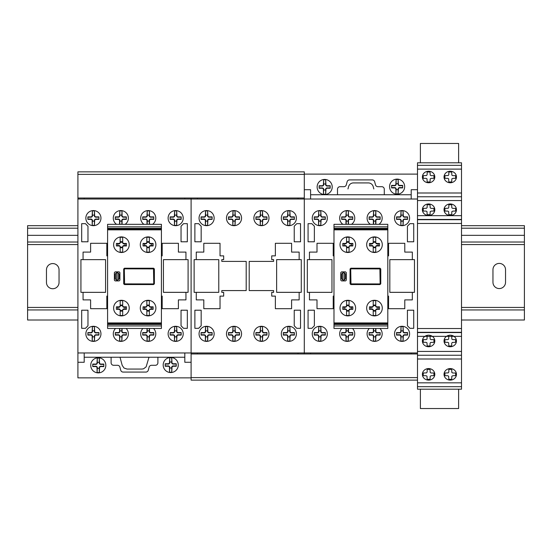 <?xml version="1.0" encoding="UTF-8"?>
<svg xmlns="http://www.w3.org/2000/svg" width="552" height="552" viewBox="0 0 552 552"><rect width="100%" height="100%" fill="white"/><g stroke="black" fill="none" stroke-linecap="round" stroke-linejoin="round"><path stroke-width="0.83" d="M505.535 269.7L505.535 282.279A6.286 6.286 0 0 1 499.249 288.565A6.286 6.286 0 0 1 492.957 282.279L492.957 269.7A6.286 6.286 0 0 1 499.243 263.414A6.286 6.286 0 0 1 505.535 269.7M59.043 269.859L59.043 282.445A6.286 6.286 0 0 1 52.757 288.73A6.286 6.286 0 0 1 46.465 282.445L46.465 269.866A6.286 6.286 0 0 1 52.75 263.573A6.286 6.286 0 0 1 59.043 269.859M461.513 320.008L524.4 320.008L524.4 225.685L461.513 225.685M77.908 225.685L27.6 225.685L27.6 320.008L77.908 320.008M524.4 228.197L461.513 228.197M77.908 228.197L27.6 228.197M524.4 235.331L461.513 235.331M77.908 235.331L27.6 235.331M524.4 242.031L461.513 242.031M77.908 242.031L27.6 242.031M524.4 244.55L461.513 244.55M77.908 244.55L27.6 244.55M524.4 307.436L461.513 307.436M77.908 307.436L27.6 307.436M524.4 309.948L461.513 309.948M77.908 309.948L27.6 309.948M304.297 171.851L77.908 171.851L304.297 171.851L304.297 198.016L77.908 198.016L77.908 171.851M417.491 380.128L191.102 380.128L417.491 380.128L417.491 353.97L191.102 353.97L191.102 380.128L417.491 380.128L417.491 389.194L461.513 389.194L461.513 386.683L417.491 386.683L461.513 386.683L461.513 165.331L417.491 165.331L417.491 189.715L411.205 189.715L411.205 199.017L310.59 199.017L310.59 189.715L304.297 189.715M420.389 389.194L420.389 408.542L458.622 408.542L458.622 389.194M461.513 162.799L417.491 162.799L417.491 165.331L461.513 165.331L461.513 162.799M461.513 196.774L417.491 196.774L461.513 196.774M461.513 355.24L417.491 355.24L461.513 355.24M458.622 162.799L458.622 143.458L420.389 143.458L420.389 162.799M387.808 325.949L387.808 229.853L333.981 229.853L333.981 328.461L387.808 328.461L387.808 325.949L333.981 325.949M387.808 322.927L333.981 322.927M387.808 323.686L333.981 323.686M387.808 324.438L333.981 324.438M387.808 229.853L387.808 224.319L333.981 224.319L333.981 229.853M387.808 226.837L333.981 226.837M387.808 228.349L333.981 228.349M387.808 229.101L333.981 229.101M387.808 296.113L388.567 296.113L388.567 308.692L404.788 308.692L404.788 299.888L412.337 299.888L412.337 292.346L389.822 292.346L389.822 259.64L412.337 259.64L412.337 252.098L404.788 252.098L404.788 243.294L388.567 243.294L388.567 255.866L387.808 255.866M333.981 296.113L333.229 296.113L333.229 308.692L317 308.692L317 299.888L309.458 299.888L309.458 292.346L331.966 292.346L331.966 259.64L309.458 259.64L309.458 252.098L317 252.098L317 243.294L333.229 243.294L333.229 255.866L333.981 255.866M414.476 259.633L414.476 292.332L389.822 292.332L389.822 259.633L414.476 259.633M331.966 259.64L331.966 292.346L307.319 292.346L307.319 259.64L331.966 259.64M310.59 353.97L310.59 352.963L411.205 352.963L411.205 353.97M77.908 198.016L77.908 199.017L191.102 199.017L191.102 352.963L191.102 198.016L191.102 199.017L304.297 199.017L304.297 352.963L304.297 198.016L304.297 199.017L417.491 199.017L417.491 189.715M417.491 353.97L417.491 199.017M77.908 199.017L77.908 352.963L191.102 352.963L191.102 353.97L191.102 352.963L304.297 352.963L304.297 353.97L304.297 352.963L417.491 352.963M304.297 174.115L417.491 174.115M299.143 259.64L299.143 252.098L291.594 252.098L291.594 243.294L275.372 243.294L275.372 255.866L271.722 255.866L271.722 259.64L273.613 259.64L273.613 261.4L249.207 261.4L249.207 290.58L273.613 290.58L273.613 292.346L271.722 292.346L271.722 296.113L275.372 296.113L275.372 308.692L291.594 308.692L291.594 299.888L299.143 299.888L299.143 292.346L276.628 292.346L276.628 259.64L299.143 259.64M196.264 259.64L196.264 252.098L203.805 252.098L203.805 243.294L220.027 243.294L220.034 255.866L223.677 255.866L223.677 259.64L221.794 259.64L221.794 261.4L246.192 261.4L246.192 290.58L221.794 290.58L221.794 292.346L223.677 292.346L223.677 296.113L220.034 296.113L220.034 308.692L203.805 308.692L203.805 299.888L196.264 299.888L196.264 292.346L218.771 292.346L218.771 259.64L196.264 259.64M301.282 259.633L301.282 292.332L276.628 292.332L276.628 259.633L301.282 259.633M218.771 259.64L218.771 292.346L194.125 292.346L194.125 259.64L218.771 259.64M197.395 353.97L197.395 352.963L298.011 352.963L298.011 353.97M298.011 198.016L298.011 199.017L197.395 199.017L197.395 198.016M161.419 296.113L162.178 296.113L162.178 308.692L178.399 308.692L178.399 299.888L185.948 299.888L185.948 292.346L163.433 292.346L163.433 259.64L185.948 259.64L185.948 252.098L178.399 252.098L178.399 243.294L162.178 243.294L162.178 255.866L161.419 255.866M107.592 296.113L106.84 296.113L106.84 308.692L90.611 308.692L90.611 299.888L83.069 299.888L83.069 292.346L105.577 292.346L105.577 259.64L83.069 259.64L83.069 252.098L90.611 252.098L90.611 243.294L106.833 243.294L106.84 255.866L107.592 255.866M188.087 259.633L188.087 292.332L163.433 292.332L163.433 259.633L188.087 259.633M105.577 259.64L105.577 292.346L80.93 292.346L80.93 259.64L105.577 259.64M191.102 377.865L77.908 377.865L77.908 362.271L84.201 362.271L84.201 352.963L184.816 352.963L184.816 362.271L191.102 362.271M184.816 198.016L184.816 199.017L84.201 199.017L84.201 198.016M77.908 352.963L77.908 362.271M161.419 325.949L161.419 229.853L107.592 229.853L107.592 328.461L161.419 328.461L161.419 325.949L107.592 325.949M161.419 322.927L107.592 322.927M161.419 323.686L107.592 323.686M161.419 324.438L107.592 324.438M161.419 229.853L161.419 224.319L107.592 224.319L107.592 229.853M161.419 226.837L107.592 226.837M161.419 228.349L107.592 228.349M161.419 229.101L107.592 229.101M448.81 336.002L448.652 339.135L447.727 339.625L444.905 339.632L444.905 342.316L447.727 342.323L448.652 342.813L448.81 345.945L451.695 345.945L451.695 343.337L452.26 342.447L455.6 342.316L455.6 339.632L452.778 339.625L451.853 339.135L451.695 336.002M427.158 336.002L427 339.135L426.075 339.625L423.246 339.632L423.246 342.316L426.075 342.323L427 342.813L427.158 345.945L430.036 345.945L430.036 343.337L430.601 342.447L433.948 342.316L433.948 339.632L431.119 339.625L430.194 339.135L430.036 336.002M453.088 211.071L455.6 211.071L455.6 208.394L452.778 208.38L451.853 207.897L451.695 204.764L448.81 204.764L448.81 207.366L448.252 208.263L444.905 208.394L444.905 211.071L447.727 211.085L448.652 211.568L448.81 214.707L451.695 214.707L451.853 211.568L453.088 211.071M431.436 211.071L433.948 211.071L433.948 208.394L431.119 208.38L430.194 207.897L430.036 204.764L427.158 204.764L427.158 207.366L426.592 208.263L423.246 208.394L423.246 211.071L426.075 211.085L427 211.568L427.158 214.707L430.036 214.707L430.194 211.568L431.436 211.071M434.81 209.732A6.21 5.768 0 0 0 425.495 204.737A6.21 5.768 0 0 0 425.495 214.735A6.21 5.768 0 0 0 434.81 209.732M456.463 209.732A6.21 5.768 0 0 0 447.148 204.737A6.21 5.768 0 0 0 447.148 214.735A6.21 5.768 0 0 0 456.463 209.732M434.81 340.977A6.21 5.768 0 0 0 425.495 335.975A6.21 5.768 0 0 0 425.495 345.973A6.21 5.768 0 0 0 434.81 340.977M456.463 340.977A6.21 5.768 0 0 0 447.148 335.975A6.21 5.768 0 0 0 447.148 345.973A6.21 5.768 0 0 0 456.463 340.977M453.088 375.684L455.6 375.684L455.6 373.007L452.778 373L451.853 372.51L451.695 369.378L448.81 369.378L448.81 371.986L448.252 372.876L444.905 373.007L444.905 375.684L447.727 375.698L448.652 376.188L448.81 379.321L451.695 379.321L451.853 376.188L453.088 375.684M431.436 375.684L433.948 375.684L433.948 373.007L431.119 373L430.194 372.51L430.036 369.378L427.158 369.378L427.158 371.986L426.592 372.876L423.246 373.007L423.246 375.684L426.075 375.698L427 376.188L427.158 379.321L430.036 379.321L430.194 376.188L431.436 375.684M453.088 178.324L455.6 178.324L455.6 175.646L452.778 175.639L451.853 175.15L451.695 172.017L448.81 172.017L448.81 174.625L448.252 175.515L444.905 175.646L444.905 178.324L447.727 178.337L448.652 178.827L448.81 181.96L451.695 181.96L451.853 178.827L453.088 178.324M431.436 178.324L433.948 178.324L433.948 175.646L431.119 175.639L430.194 175.15L430.036 172.017L427.158 172.017L427.158 174.625L426.592 175.515L423.246 175.646L423.246 178.324L426.075 178.337L427 178.827L427.158 181.96L430.036 181.96L430.194 178.827L431.436 178.324M434.81 176.992A6.21 5.768 0 0 0 425.495 171.989A6.21 5.768 0 0 0 425.495 181.987A6.21 5.768 0 0 0 434.81 176.992M456.463 176.992A6.21 5.768 0 0 0 447.148 171.989A6.21 5.768 0 0 0 447.148 181.987A6.21 5.768 0 0 0 456.463 176.992M434.81 374.353A6.21 5.768 0 0 0 425.495 369.35A6.21 5.768 0 0 0 425.495 379.348A6.21 5.768 0 0 0 434.81 374.353M456.463 374.353A6.21 5.768 0 0 0 447.148 369.35A6.21 5.768 0 0 0 447.148 379.348A6.21 5.768 0 0 0 456.463 374.353M342.785 309.341L342.785 306.829L345.366 306.829A1.276 1.276 0 0 0 346.559 305.67L349.071 305.67A1.276 1.276 0 0 0 350.272 306.829L352.845 306.829L352.845 309.341L350.272 309.341A1.276 1.276 0 0 0 349.071 310.5L346.559 310.5A1.276 1.276 0 0 0 345.366 309.341L342.785 309.341L345.366 308.906A1.263 1.263 0 0 1 346.559 310.12L346.559 315.502L349.071 315.502L349.071 310.12A1.263 1.263 0 0 1 350.272 308.906L351.5 308.906L351.5 307.271L350.272 307.271A1.263 1.263 0 0 1 349.071 306.049L349.071 300.667L346.559 300.667L346.559 306.049A1.263 1.263 0 0 1 345.366 307.271L344.131 307.271L344.131 308.906M342.785 306.829L344.131 307.271M352.845 309.341L351.5 308.906M349.071 311.107L346.559 311.107M346.559 305.07L349.071 305.07M352.845 306.829L351.5 307.271M369.447 309.341L369.447 306.829L372.027 306.829A1.276 1.276 0 0 0 373.221 305.67L375.739 305.67A1.276 1.276 0 0 0 376.933 306.829L379.514 306.829L379.514 309.341L376.933 309.341A1.276 1.276 0 0 0 375.739 310.5L373.221 310.5A1.276 1.276 0 0 0 372.027 309.341L369.447 309.341L372.027 308.906A1.263 1.263 0 0 1 373.221 310.12L373.221 315.502L375.739 315.502L375.739 310.12A1.263 1.263 0 0 1 376.933 308.906L378.161 308.906L378.161 307.271L376.933 307.271A1.263 1.263 0 0 1 375.739 306.049L375.739 300.667L373.221 300.667L373.221 306.049A1.263 1.263 0 0 1 372.027 307.271L370.799 307.271L370.799 308.906M369.447 306.829L370.799 307.271M379.514 309.341L378.161 308.906M375.739 311.107L373.221 311.107M373.221 305.07L375.739 305.07M379.514 306.829L378.161 307.271M369.447 245.957L369.447 243.439L372.027 243.439A1.276 1.276 0 0 0 373.221 242.287L375.739 242.287A1.276 1.276 0 0 0 376.933 243.439L379.514 243.439L379.514 245.957L376.933 245.957A1.276 1.276 0 0 0 375.739 247.11L373.221 247.11A1.276 1.276 0 0 0 372.027 245.957L369.447 245.957L372.027 245.516A1.263 1.263 0 0 1 373.221 246.73L373.221 252.112L375.739 252.112L375.739 246.73A1.263 1.263 0 0 1 376.933 245.516L378.161 245.516L378.161 243.88L376.933 243.88A1.263 1.263 0 0 1 375.739 242.659L375.739 237.277L373.221 237.277L373.221 242.659A1.263 1.263 0 0 1 372.027 243.88L370.799 243.88L370.799 245.516M369.447 243.439L370.799 243.88M379.514 245.957L378.161 245.516M375.739 247.717L373.221 247.717M373.221 241.679L375.739 241.679M379.514 243.439L378.161 243.88M342.785 245.957L342.785 243.439L345.366 243.439A1.276 1.276 0 0 0 346.559 242.287L349.071 242.287A1.276 1.276 0 0 0 350.272 243.439L352.845 243.439L352.845 245.957L350.272 245.957A1.276 1.276 0 0 0 349.071 247.11L346.559 247.11A1.276 1.276 0 0 0 345.366 245.957L342.785 245.957L345.366 245.516A1.263 1.263 0 0 1 346.559 246.73L346.559 252.112L349.071 252.112L349.071 246.73A1.263 1.263 0 0 1 350.272 245.516L351.5 245.516L351.5 243.88L350.272 243.88A1.263 1.263 0 0 1 349.071 242.659L349.071 237.277L346.559 237.277L346.559 242.659A1.263 1.263 0 0 1 345.366 243.88L344.131 243.88L344.131 245.516M350.713 269.314L350.982 283.887L379.693 283.935L380.142 283.48L379.886 268.907L351.148 268.845L350.713 269.3M380.77 268.969L380.77 283.811L380.011 284.563L350.837 284.563L350.078 283.811L350.078 268.969L350.837 268.217L380.011 268.217L380.77 268.969M342.785 280.03L342.785 272.75L341.653 273.999L341.653 278.781L342.785 280.03M344.296 280.03L344.296 272.75L345.428 273.999L345.428 278.781L344.296 280.03M344.165 280.036L342.909 280.036M340.77 280.161L340.77 272.619L341.529 271.86L345.552 271.86L346.304 272.619L346.304 280.161L345.552 280.92L341.529 280.92L340.77 280.161M342.909 272.743L344.165 272.743M342.785 243.439L344.131 243.88M352.845 245.957L351.5 245.516M349.071 247.717L346.559 247.717M346.559 241.679L349.071 241.679M352.845 243.439L351.5 243.88M355.612 244.695A7.797 7.797 0 0 0 343.917 237.94A7.797 7.797 0 0 0 343.917 251.45A7.797 7.797 0 0 0 355.612 244.695M382.281 244.695A7.797 7.797 0 0 0 370.578 237.94A7.797 7.797 0 0 0 370.578 251.45A7.797 7.797 0 0 0 382.281 244.695M355.612 308.085A7.797 7.797 0 0 0 343.917 301.33A7.797 7.797 0 0 0 343.917 314.84A7.797 7.797 0 0 0 355.612 308.085M382.281 308.085A7.797 7.797 0 0 0 370.578 301.33A7.797 7.797 0 0 0 370.578 314.84A7.797 7.797 0 0 0 382.281 308.085M310.59 194.746L411.205 194.746M373.835 188.957L373.214 186.652A5.03 5.03 0 0 0 368.356 182.919L353.439 182.919A5.03 5.03 0 0 0 348.574 186.652L347.96 188.957M325.687 179.752L325.928 184.471A1.256 1.256 0 0 0 327.191 185.727L330.206 185.727L330.206 188.246L327.191 188.246A1.256 1.256 0 0 0 325.928 189.502L325.687 194.214L325.687 190.005L323.658 190.005L323.479 194.042L323.417 189.502A1.256 1.256 0 0 0 322.154 188.246L319.139 188.246L319.139 185.727L322.154 185.727A1.256 1.256 0 0 0 323.417 184.471L323.658 179.752L323.658 183.968L325.687 183.968L325.687 179.752L323.658 179.752M325.604 183.968L325.604 184.471A1.594 1.594 0 0 0 327.191 186.058L330.206 186.058M319.139 186.058L322.154 186.058A1.594 1.594 0 0 0 323.748 184.471L323.748 183.968M330.206 187.915L327.191 187.915A1.594 1.594 0 0 0 325.604 189.502L325.604 190.005M323.748 190.005L323.748 189.502A1.594 1.594 0 0 0 322.154 187.915L319.139 187.915M332.221 186.983A7.549 7.549 0 0 0 320.898 180.449A7.549 7.549 0 0 0 320.898 193.517A7.549 7.549 0 0 0 332.221 186.983M323.658 194.214L325.687 194.214M398.137 179.428L398.378 184.14A1.256 1.256 0 0 0 399.634 185.396L402.656 185.396L402.656 187.915L399.634 187.915A1.256 1.256 0 0 0 398.378 189.17L398.137 193.883L398.137 189.674L396.101 189.674L395.922 193.711L395.86 189.17A1.256 1.256 0 0 0 394.604 187.915L391.582 187.915L391.582 185.396L394.604 185.396A1.256 1.256 0 0 0 395.86 184.14L396.101 179.428L396.101 183.637L398.137 183.637L398.137 179.428L396.101 179.428M398.047 183.637L398.047 184.14A1.594 1.594 0 0 0 399.634 185.727L402.656 185.727M391.582 185.727L394.604 185.727A1.594 1.594 0 0 0 396.191 184.14L396.191 183.637M402.656 187.583L399.634 187.583A1.594 1.594 0 0 0 398.047 189.17L398.047 189.674M396.191 189.674L396.191 189.17A1.594 1.594 0 0 0 394.604 187.583L391.582 187.583M404.664 186.652A7.549 7.549 0 0 0 393.348 180.118A7.549 7.549 0 0 0 393.348 193.193A7.549 7.549 0 0 0 404.664 186.652M396.101 193.883L398.137 193.883M384.289 194.746L384.289 189.212A2.518 2.518 0 0 0 381.777 186.693L377.92 186.693A2.518 2.518 0 0 1 375.491 184.83L374.67 181.767A2.505 2.505 0 0 0 372.241 179.904L349.554 179.904A2.505 2.505 0 0 0 347.125 181.767L346.304 184.83A2.518 2.518 0 0 1 343.875 186.693L340.018 186.693A2.518 2.518 0 0 0 337.5 189.212L337.5 194.746M409.95 223.67L413.724 223.67L413.724 241.783L407.431 241.783L407.431 226.189L409.95 223.67M407.431 325.797L407.431 310.203L413.724 310.203L413.724 328.316L409.95 328.316L407.431 325.797M308.071 223.67L311.845 223.67L314.364 226.189L314.364 241.783L308.071 241.783L308.071 223.67M314.364 310.203L314.364 325.797L311.845 328.316L308.071 328.316L308.071 310.203L314.364 310.203M320.809 326.605L321.05 331.324A1.256 1.256 180 0 0 322.313 332.58L325.328 332.58L325.328 335.098L322.313 335.098A1.256 1.256 180 0 0 321.057 336.354L320.809 341.067L320.809 336.858L318.78 336.858L318.601 340.894L318.538 336.354A1.256 1.256 180 0 0 317.283 335.098L314.26 335.098L314.26 332.58L317.283 332.58A1.256 1.256 180 0 0 318.538 331.324L318.78 326.605L318.78 330.82L320.809 330.82L320.809 326.605L318.78 326.605M320.726 330.82L320.726 331.324A1.594 1.594 180 0 0 322.313 332.911L325.328 332.911M314.26 332.911L317.283 332.911A1.594 1.594 180 0 0 318.87 331.324L318.87 330.82M325.328 334.767L322.313 334.767A1.594 1.594 180 0 0 320.726 336.354L320.726 336.858M318.87 336.858L318.87 336.354A1.594 1.594 180 0 0 317.283 334.767L314.26 334.767M327.343 333.836A7.549 7.549 180 0 0 316.02 327.301A7.549 7.549 180 0 0 316.02 340.37A7.549 7.549 180 0 0 327.343 333.836M318.78 341.067L320.809 341.067M348.139 330.82L348.139 331.324A1.594 1.594 180 0 0 349.733 332.911L352.749 332.911M341.681 332.911L344.696 332.911A1.594 1.594 180 0 0 346.29 331.324L346.29 330.82M348.471 328.461L348.471 331.324A1.256 1.256 180 0 0 349.733 332.58L352.749 332.58L352.749 335.098L349.733 335.098A1.256 1.256 180 0 0 348.471 336.354L348.229 341.067L348.229 336.858L346.201 336.858L346.021 340.894L345.959 336.354A1.256 1.256 180 0 0 344.696 335.098L341.681 335.098L341.681 332.58L344.696 332.58A1.256 1.256 180 0 0 345.959 331.324L345.959 328.461M352.749 334.767L349.733 334.767A1.594 1.594 180 0 0 348.139 336.354L348.139 336.858M346.29 336.858L346.29 336.354A1.594 1.594 180 0 0 344.696 334.767L341.681 334.767M341.923 328.461A7.549 7.549 180 0 0 344.303 340.798A7.549 7.549 180 0 0 352.507 328.461M346.201 328.461L346.201 330.82L348.229 330.82L348.229 328.461M346.201 341.067L348.229 341.067M375.56 330.82L375.56 331.324A1.594 1.594 180 0 0 377.147 332.911L380.169 332.911M369.102 332.911L372.117 332.911A1.594 1.594 180 0 0 373.704 331.324L373.704 330.82M375.891 328.461L375.891 331.324A1.256 1.256 180 0 0 377.147 332.58L380.169 332.58L380.169 335.098L377.147 335.098A1.256 1.256 180 0 0 375.891 336.354L375.65 341.067L375.65 336.858L373.614 336.858L373.435 340.894L373.373 336.354A1.256 1.256 180 0 0 372.117 335.098L369.102 335.098L369.102 332.58L372.117 332.58A1.256 1.256 180 0 0 373.373 331.324L373.373 328.461M380.169 334.767L377.147 334.767A1.594 1.594 180 0 0 375.56 336.354L375.56 336.858M373.704 336.858L373.704 336.354A1.594 1.594 180 0 0 372.117 334.767L369.102 334.767M369.336 328.461A7.549 7.549 180 0 0 371.717 340.798A7.549 7.549 180 0 0 379.928 328.461M373.614 328.461L373.614 330.82L375.65 330.82L375.65 328.461M373.614 341.067L375.65 341.067M403.07 326.605L403.305 331.324A1.256 1.256 180 0 0 404.568 332.58L407.583 332.58L407.583 335.098L404.568 335.098A1.256 1.256 180 0 0 403.312 336.354L403.07 341.067L403.07 336.858L401.035 336.858L400.856 340.894L400.793 336.354A1.256 1.256 180 0 0 399.538 335.098L396.515 335.098L396.515 332.58L399.538 332.58A1.256 1.256 180 0 0 400.793 331.324L401.035 326.605L401.035 330.82L403.07 330.82L403.07 326.605L401.035 326.605M402.981 330.82L402.981 331.324A1.594 1.594 180 0 0 404.568 332.911L407.583 332.911M396.515 332.911L399.538 332.911A1.594 1.594 180 0 0 401.125 331.324L401.125 330.82M407.583 334.767L404.568 334.767A1.594 1.594 180 0 0 402.981 336.354L402.981 336.858M401.125 336.858L401.125 336.354A1.594 1.594 180 0 0 399.538 334.767L396.515 334.767M409.598 333.836A7.549 7.549 180 0 0 398.282 327.301A7.549 7.549 180 0 0 398.282 340.37A7.549 7.549 180 0 0 409.598 333.836M401.035 341.067L403.07 341.067M403.07 210.898L403.305 215.611A1.256 1.256 180 0 0 404.568 216.867L407.583 216.867L407.583 219.385L404.568 219.385A1.256 1.256 180 0 0 403.312 220.641L403.07 225.354L403.07 221.145L401.035 221.145L400.856 225.181L400.793 220.641A1.256 1.256 180 0 0 399.538 219.385L396.515 219.385L396.515 216.867L399.538 216.867A1.256 1.256 180 0 0 400.793 215.611L401.035 210.898L401.035 215.107L403.07 215.107L403.07 210.898L401.035 210.898M402.981 215.107L402.981 215.611A1.594 1.594 180 0 0 404.568 217.198L407.583 217.198M396.515 217.198L399.538 217.198A1.594 1.594 180 0 0 401.125 215.611L401.125 215.107M407.583 219.054L404.568 219.054A1.594 1.594 180 0 0 402.981 220.641L402.981 221.145M401.125 221.145L401.125 220.641A1.594 1.594 180 0 0 399.538 219.054L396.515 219.054M409.598 218.123A7.549 7.549 180 0 0 398.282 211.588A7.549 7.549 180 0 0 398.282 224.664A7.549 7.549 180 0 0 409.598 218.123M401.035 225.354L403.07 225.354M373.373 224.319L373.373 220.641A1.256 1.256 180 0 0 372.117 219.385L369.102 219.385L369.102 216.867L372.117 216.867A1.256 1.256 180 0 0 373.373 215.611L373.614 210.898L373.614 215.107L375.65 215.107L375.829 211.071L375.891 215.611A1.256 1.256 180 0 0 377.147 216.867L380.169 216.867L380.169 219.385L377.147 219.385A1.256 1.256 180 0 0 375.891 220.641L375.891 224.319M375.56 215.107L375.56 215.611A1.594 1.594 180 0 0 377.147 217.198L380.169 217.198M369.102 217.198L372.117 217.198A1.594 1.594 180 0 0 373.704 215.611L373.704 215.107M380.169 219.054L377.147 219.054A1.594 1.594 180 0 0 375.56 220.641L375.56 221.145M373.704 221.145L373.704 220.641A1.594 1.594 180 0 0 372.117 219.054L369.102 219.054M378.941 224.319A7.549 7.549 180 0 0 382.177 218.123A7.549 7.549 180 0 0 371.137 211.437A7.549 7.549 180 0 0 370.323 224.319M375.65 224.319L375.65 221.145L373.614 221.145L373.614 224.319M375.65 210.898L373.614 210.898M320.809 210.898L321.05 215.611A1.256 1.256 180 0 0 322.313 216.867L325.328 216.867L325.328 219.385L322.313 219.385A1.256 1.256 180 0 0 321.057 220.641L320.809 225.354L320.809 221.145L318.78 221.145L318.601 225.181L318.538 220.641A1.256 1.256 180 0 0 317.283 219.385L314.26 219.385L314.26 216.867L317.283 216.867A1.256 1.256 180 0 0 318.538 215.611L318.78 210.898L318.78 215.107L320.809 215.107L320.809 210.898L318.78 210.898M320.726 215.107L320.726 215.611A1.594 1.594 180 0 0 322.313 217.198L325.328 217.198M314.26 217.198L317.283 217.198A1.594 1.594 180 0 0 318.87 215.611L318.87 215.107M325.328 219.054L322.313 219.054A1.594 1.594 180 0 0 320.726 220.641L320.726 221.145M318.87 221.145L318.87 220.641A1.594 1.594 180 0 0 317.283 219.054L314.26 219.054M327.343 218.123A7.549 7.549 180 0 0 316.02 211.588A7.549 7.549 180 0 0 316.02 224.664A7.549 7.549 180 0 0 327.343 218.123M318.78 225.354L320.809 225.354M345.959 224.319L345.959 220.641A1.256 1.256 180 0 0 344.696 219.385L341.681 219.385L341.681 216.867L344.696 216.867A1.256 1.256 180 0 0 345.959 215.611L346.201 210.898L346.201 215.107L348.229 215.107L348.409 211.071L348.471 215.611A1.256 1.256 180 0 0 349.733 216.867L352.749 216.867L352.749 219.385L349.733 219.385A1.256 1.256 180 0 0 348.471 220.641L348.471 224.319M348.139 215.107L348.139 215.611A1.594 1.594 180 0 0 349.733 217.198L352.749 217.198M341.681 217.198L344.696 217.198A1.594 1.594 180 0 0 346.29 215.611L346.29 215.107M352.749 219.054L349.733 219.054A1.594 1.594 180 0 0 348.139 220.641L348.139 221.145M346.29 221.145L346.29 220.641A1.594 1.594 180 0 0 344.696 219.054L341.681 219.054M351.52 224.319A7.549 7.549 180 0 0 354.763 218.123A7.549 7.549 180 0 0 343.717 211.437A7.549 7.549 180 0 0 342.909 224.319M348.229 224.319L348.229 221.145L346.201 221.145L346.201 224.319M348.229 210.898L346.201 210.898M296.755 223.67L300.529 223.67L300.529 241.783L294.237 241.783L294.237 226.189L296.755 223.67M294.237 325.797L294.237 310.203L300.529 310.203L300.529 328.316L296.755 328.316L294.237 325.797M194.877 223.67L198.651 223.67L201.169 226.189L201.169 241.783L194.877 241.783L194.877 223.67M201.169 310.203L201.169 325.797L198.651 328.316L194.877 328.316L194.877 310.203L201.169 310.203M207.614 326.605L207.856 331.324A1.256 1.256 180 0 0 209.118 332.58L212.134 332.58L212.134 335.098L209.118 335.098A1.256 1.256 180 0 0 207.862 336.354L207.614 341.067L207.614 336.858L205.585 336.858L205.406 340.894L205.344 336.354A1.256 1.256 180 0 0 204.088 335.098L201.066 335.098L201.066 332.58L204.088 332.58A1.256 1.256 180 0 0 205.344 331.324L205.585 326.605L205.585 330.82L207.614 330.82L207.614 326.605L205.585 326.605M207.531 330.82L207.531 331.324A1.594 1.594 180 0 0 209.118 332.911L212.134 332.911M201.066 332.911L204.088 332.911A1.594 1.594 180 0 0 205.675 331.324L205.675 330.82M212.134 334.767L209.118 334.767A1.594 1.594 180 0 0 207.531 336.354L207.531 336.858M205.675 336.858L205.675 336.354A1.594 1.594 180 0 0 204.088 334.767L201.066 334.767M214.148 333.836A7.549 7.549 180 0 0 202.825 327.301A7.549 7.549 180 0 0 202.825 340.37A7.549 7.549 180 0 0 214.148 333.836M205.585 341.067L207.614 341.067M235.035 326.605L235.276 331.324A1.256 1.256 180 0 0 236.539 332.58L239.554 332.58L239.554 335.098L236.532 335.098A1.256 1.256 180 0 0 235.276 336.354L235.035 341.067L235.035 336.858L233.006 336.858L232.827 340.894L232.765 336.354A1.256 1.256 180 0 0 231.502 335.098L228.487 335.098L228.487 332.58L231.502 332.58A1.256 1.256 180 0 0 232.765 331.324L233.006 326.605L233.006 330.82L235.035 330.82L235.035 326.605L233.006 326.605M234.945 330.82L234.945 331.324A1.594 1.594 180 0 0 236.539 332.911L239.554 332.911M228.487 332.911L231.502 332.911A1.594 1.594 180 0 0 233.096 331.324L233.096 330.82M239.554 334.767L236.532 334.767A1.594 1.594 180 0 0 234.945 336.354L234.945 336.858M233.096 336.858L233.096 336.354A1.594 1.594 180 0 0 231.502 334.767L228.487 334.767M241.569 333.836A7.549 7.549 180 0 0 230.246 327.301A7.549 7.549 180 0 0 230.246 340.37A7.549 7.549 180 0 0 241.569 333.836M233.006 341.067L235.035 341.067M262.455 326.605L262.697 331.324A1.256 1.256 180 0 0 263.953 332.58L266.975 332.58L266.975 335.098L263.953 335.098A1.256 1.256 180 0 0 262.697 336.354L262.455 341.067L262.455 336.858L260.42 336.858L260.24 340.894L260.178 336.354A1.256 1.256 180 0 0 258.922 335.098L255.9 335.098L255.9 332.58L258.922 332.58A1.256 1.256 180 0 0 260.178 331.324L260.42 326.605L260.42 330.82L262.455 330.82L262.455 326.605L260.42 326.605M262.366 330.82L262.366 331.324A1.594 1.594 180 0 0 263.953 332.911L266.975 332.911M255.9 332.911L258.922 332.911A1.594 1.594 180 0 0 260.51 331.324L260.51 330.82M266.975 334.767L263.953 334.767A1.594 1.594 180 0 0 262.366 336.354L262.366 336.858M260.51 336.858L260.51 336.354A1.594 1.594 180 0 0 258.922 334.767L255.9 334.767M268.983 333.836A7.549 7.549 180 0 0 257.667 327.301A7.549 7.549 180 0 0 257.667 340.37A7.549 7.549 180 0 0 268.983 333.836M260.42 341.067L262.455 341.067M289.869 326.605L290.11 331.324A1.256 1.256 180 0 0 291.373 332.58L294.388 332.58L294.388 335.098L291.373 335.098A1.256 1.256 180 0 0 290.117 336.354L289.869 341.067L289.869 336.858L287.84 336.858L287.661 340.894L287.599 336.354A1.256 1.256 180 0 0 286.343 335.098L283.321 335.098L283.321 332.58L286.343 332.58A1.256 1.256 180 0 0 287.599 331.324L287.84 326.605L287.84 330.82L289.869 330.82L289.869 326.605L287.84 326.605M289.786 330.82L289.786 331.324A1.594 1.594 180 0 0 291.373 332.911L294.388 332.911M283.321 332.911L286.343 332.911A1.594 1.594 180 0 0 287.93 331.324L287.93 330.82M294.388 334.767L291.373 334.767A1.594 1.594 180 0 0 289.786 336.354L289.786 336.858M287.93 336.858L287.93 336.354A1.594 1.594 180 0 0 286.343 334.767L283.321 334.767M296.403 333.836A7.549 7.549 180 0 0 285.08 327.301A7.549 7.549 180 0 0 285.08 340.37A7.549 7.549 180 0 0 296.403 333.836M287.84 341.067L289.869 341.067M289.869 210.898L290.11 215.611A1.256 1.256 180 0 0 291.373 216.867L294.388 216.867L294.388 219.385L291.373 219.385A1.256 1.256 180 0 0 290.117 220.641L289.869 225.354L289.869 221.145L287.84 221.145L287.661 225.181L287.599 220.641A1.256 1.256 180 0 0 286.343 219.385L283.321 219.385L283.321 216.867L286.343 216.867A1.256 1.256 180 0 0 287.599 215.611L287.84 210.898L287.84 215.107L289.869 215.107L289.869 210.898L287.84 210.898M289.786 215.107L289.786 215.611A1.594 1.594 180 0 0 291.373 217.198L294.388 217.198M283.321 217.198L286.343 217.198A1.594 1.594 180 0 0 287.93 215.611L287.93 215.107M294.388 219.054L291.373 219.054A1.594 1.594 180 0 0 289.786 220.641L289.786 221.145M287.93 221.145L287.93 220.641A1.594 1.594 180 0 0 286.343 219.054L283.321 219.054M296.403 218.123A7.549 7.549 180 0 0 285.08 211.588A7.549 7.549 180 0 0 285.08 224.664A7.549 7.549 180 0 0 296.403 218.123M287.84 225.354L289.869 225.354M262.455 210.898L262.697 215.611A1.256 1.256 180 0 0 263.953 216.867L266.975 216.867L266.975 219.385L263.953 219.385A1.256 1.256 180 0 0 262.697 220.641L262.455 225.354L262.455 221.145L260.42 221.145L260.24 225.181L260.178 220.641A1.256 1.256 180 0 0 258.922 219.385L255.9 219.385L255.9 216.867L258.922 216.867A1.256 1.256 180 0 0 260.178 215.611L260.42 210.898L260.42 215.107L262.455 215.107L262.455 210.898L260.42 210.898M262.366 215.107L262.366 215.611A1.594 1.594 180 0 0 263.953 217.198L266.975 217.198M255.9 217.198L258.922 217.198A1.594 1.594 180 0 0 260.51 215.611L260.51 215.107M266.975 219.054L263.953 219.054A1.594 1.594 180 0 0 262.366 220.641L262.366 221.145M260.51 221.145L260.51 220.641A1.594 1.594 180 0 0 258.922 219.054L255.9 219.054M268.983 218.123A7.549 7.549 180 0 0 257.667 211.588A7.549 7.549 180 0 0 257.667 224.664A7.549 7.549 180 0 0 268.983 218.123M260.42 225.354L262.455 225.354M207.614 210.898L207.856 215.611A1.256 1.256 180 0 0 209.118 216.867L212.134 216.867L212.134 219.385L209.118 219.385A1.256 1.256 180 0 0 207.862 220.641L207.614 225.354L207.614 221.145L205.585 221.145L205.406 225.181L205.344 220.641A1.256 1.256 180 0 0 204.088 219.385L201.066 219.385L201.066 216.867L204.088 216.867A1.256 1.256 180 0 0 205.344 215.611L205.585 210.898L205.585 215.107L207.614 215.107L207.614 210.898L205.585 210.898M207.531 215.107L207.531 215.611A1.594 1.594 180 0 0 209.118 217.198L212.134 217.198M201.066 217.198L204.088 217.198A1.594 1.594 180 0 0 205.675 215.611L205.675 215.107M212.134 219.054L209.118 219.054A1.594 1.594 180 0 0 207.531 220.641L207.531 221.145M205.675 221.145L205.675 220.641A1.594 1.594 180 0 0 204.088 219.054L201.066 219.054M214.148 218.123A7.549 7.549 180 0 0 202.825 211.588A7.549 7.549 180 0 0 202.825 224.664A7.549 7.549 180 0 0 214.148 218.123M205.585 225.354L207.614 225.354M235.035 210.898L235.276 215.611A1.256 1.256 180 0 0 236.539 216.867L239.554 216.867L239.554 219.385L236.532 219.385A1.256 1.256 180 0 0 235.276 220.641L235.035 225.354L235.035 221.145L233.006 221.145L232.827 225.181L232.765 220.641A1.256 1.256 180 0 0 231.502 219.385L228.487 219.385L228.487 216.867L231.502 216.867A1.256 1.256 180 0 0 232.765 215.611L233.006 210.898L233.006 215.107L235.035 215.107L235.035 210.898L233.006 210.898M234.945 215.107L234.945 215.611A1.594 1.594 180 0 0 236.539 217.198L239.554 217.198M228.487 217.198L231.502 217.198A1.594 1.594 180 0 0 233.096 215.611L233.096 215.107M239.554 219.054L236.532 219.054A1.594 1.594 180 0 0 234.945 220.641L234.945 221.145M233.096 221.145L233.096 220.641A1.594 1.594 180 0 0 231.502 219.054L228.487 219.054M241.569 218.123A7.549 7.549 180 0 0 230.246 211.588A7.549 7.549 180 0 0 230.246 224.664A7.549 7.549 180 0 0 241.569 218.123M233.006 225.354L235.035 225.354M184.816 357.241L84.201 357.241M171.748 357.772L171.982 362.485A1.256 1.256 0 0 0 173.245 363.74L176.26 363.74L176.26 366.259L173.245 366.259A1.256 1.256 0 0 0 171.989 367.515L171.748 372.227L171.748 368.018L169.712 368.018L169.533 372.055L169.471 367.515A1.256 1.256 0 0 0 168.215 366.259L165.193 366.259L165.193 363.74L168.215 363.74A1.256 1.256 0 0 0 169.471 362.485L169.712 357.772L169.712 361.981L171.748 361.981L171.748 357.772L169.712 357.772M171.658 361.981L171.658 362.485A1.594 1.594 0 0 0 173.245 364.072L176.26 364.072M165.193 364.072L168.215 364.072A1.594 1.594 0 0 0 169.802 362.485L169.802 361.981M176.26 365.928L173.245 365.928A1.594 1.594 0 0 0 171.658 367.515L171.658 368.018M169.802 368.018L169.802 367.515A1.594 1.594 0 0 0 168.215 365.928L165.193 365.928M178.275 364.996A7.549 7.549 0 0 0 166.959 358.462A7.549 7.549 0 0 0 166.959 371.537A7.549 7.549 0 0 0 178.275 364.996M169.712 372.227L171.748 372.227M99.298 358.096L99.539 362.816A1.256 1.256 0 0 0 100.802 364.072L103.817 364.072L103.817 366.59L100.795 366.59A1.256 1.256 0 0 0 99.539 367.846L99.298 372.559L99.298 368.35L97.269 368.35L97.09 372.386L97.028 367.846A1.256 1.256 0 0 0 95.765 366.59L92.75 366.59L92.75 364.072L95.765 364.072A1.256 1.256 0 0 0 97.028 362.816L97.269 358.096L97.269 362.312L99.298 362.312L99.298 358.096L97.269 358.096M99.208 362.312L99.208 362.816A1.594 1.594 0 0 0 100.802 364.403L103.817 364.403M92.75 364.403L95.765 364.403A1.594 1.594 0 0 0 97.359 362.816L97.359 362.312M103.817 366.259L100.795 366.259A1.594 1.594 0 0 0 99.208 367.846L99.208 368.35M97.359 368.35L97.359 367.846A1.594 1.594 0 0 0 95.765 366.259L92.75 366.259M105.832 365.327A7.549 7.549 0 0 0 94.509 358.793A7.549 7.549 0 0 0 94.509 371.862A7.549 7.549 0 0 0 105.832 365.327M97.269 372.559L99.298 372.559M111.111 357.241L111.111 362.774A2.518 2.518 0 0 0 113.629 365.286L117.486 365.286A2.518 2.518 0 0 1 119.915 367.149L120.736 370.219A2.505 2.505 0 0 0 123.165 372.082L145.852 372.082A2.505 2.505 0 0 0 148.281 370.219L149.102 367.156A2.518 2.518 0 0 1 151.531 365.286L155.388 365.286A2.518 2.518 0 0 0 157.9 362.774L157.9 357.241M148.992 357.241L146.149 366.825L143.582 368.798L141.968 369.06L127.05 369.06L123.986 368.025L122.185 365.334L120.019 357.241M183.561 223.67L187.335 223.67L187.335 241.783L181.042 241.783L181.042 226.189L183.561 223.67M181.042 325.797L181.042 310.203L187.335 310.203L187.335 328.316L183.561 328.316L181.042 325.797M81.682 223.67L85.456 223.67L87.975 226.189L87.975 241.783L81.682 241.783L81.682 223.67M87.975 310.203L87.975 325.797L85.456 328.316L81.682 328.316L81.682 310.203L87.975 310.203M94.42 326.605L94.661 331.324A1.256 1.256 180 0 0 95.924 332.58L98.939 332.58L98.939 335.098L95.924 335.098A1.256 1.256 180 0 0 94.668 336.354L94.42 341.067L94.42 336.858L92.391 336.858L92.212 340.894L92.15 336.354A1.256 1.256 180 0 0 90.887 335.098L87.871 335.098L87.871 332.58L90.887 332.58A1.256 1.256 180 0 0 92.15 331.324L92.391 326.605L92.391 330.82L94.42 330.82L94.42 326.605L92.391 326.605M94.337 330.82L94.337 331.324A1.594 1.594 180 0 0 95.924 332.911L98.939 332.911M87.871 332.911L90.887 332.911A1.594 1.594 180 0 0 92.481 331.324L92.481 330.82M98.939 334.767L95.924 334.767A1.594 1.594 180 0 0 94.337 336.354L94.337 336.858M92.481 336.858L92.481 336.354A1.594 1.594 180 0 0 90.887 334.767L87.871 334.767M100.954 333.836A7.549 7.549 180 0 0 89.631 327.301A7.549 7.549 180 0 0 89.631 340.37A7.549 7.549 180 0 0 100.954 333.836M92.391 341.067L94.42 341.067M121.75 330.82L121.75 331.324A1.594 1.594 180 0 0 123.344 332.911L126.36 332.911M115.292 332.911L118.307 332.911A1.594 1.594 180 0 0 119.901 331.324L119.901 330.82M122.082 328.461L122.082 331.324A1.256 1.256 180 0 0 123.344 332.58L126.36 332.58L126.36 335.098L123.337 335.098A1.256 1.256 180 0 0 122.082 336.354L121.84 341.067L121.84 336.858L119.812 336.858L119.632 340.894L119.57 336.354A1.256 1.256 180 0 0 118.307 335.098L115.292 335.098L115.292 332.58L118.307 332.58A1.256 1.256 180 0 0 119.57 331.324L119.57 328.461M126.36 334.767L123.337 334.767A1.594 1.594 180 0 0 121.75 336.354L121.75 336.858M119.901 336.858L119.901 336.354A1.594 1.594 180 0 0 118.307 334.767L115.292 334.767M115.534 328.461A7.549 7.549 180 0 0 117.907 340.798A7.549 7.549 180 0 0 126.118 328.461M119.812 328.461L119.812 330.82L121.84 330.82L121.84 328.461M119.812 341.067L121.84 341.067M149.171 330.82L149.171 331.324A1.594 1.594 180 0 0 150.758 332.911L153.773 332.911M142.706 332.911L145.728 332.911A1.594 1.594 180 0 0 147.315 331.324L147.315 330.82M149.502 328.461L149.502 331.324A1.256 1.256 180 0 0 150.758 332.58L153.773 332.58L153.773 335.098L150.758 335.098A1.256 1.256 180 0 0 149.502 336.354L149.261 341.067L149.261 336.858L147.225 336.858L147.046 340.894L146.984 336.354A1.256 1.256 180 0 0 145.728 335.098L142.706 335.098L142.706 332.58L145.728 332.58A1.256 1.256 180 0 0 146.984 331.324L146.984 328.461M153.773 334.767L150.758 334.767A1.594 1.594 180 0 0 149.171 336.354L149.171 336.858M147.315 336.858L147.315 336.354A1.594 1.594 180 0 0 145.728 334.767L142.706 334.767M142.947 328.461A7.549 7.549 180 0 0 145.328 340.798A7.549 7.549 180 0 0 153.539 328.461M147.225 328.461L147.225 330.82L149.261 330.82L149.261 328.461M147.225 341.067L149.261 341.067M176.674 326.605L176.916 331.324A1.256 1.256 180 0 0 178.179 332.58L181.194 332.58L181.194 335.098L178.179 335.098A1.256 1.256 180 0 0 176.923 336.354L176.674 341.067L176.674 336.858L174.646 336.858L174.466 340.894L174.404 336.354A1.256 1.256 180 0 0 173.149 335.098L170.126 335.098L170.126 332.58L173.149 332.58A1.256 1.256 180 0 0 174.404 331.324L174.646 326.605L174.646 330.82L176.674 330.82L176.674 326.605L174.646 326.605M176.592 330.82L176.592 331.324A1.594 1.594 180 0 0 178.179 332.911L181.194 332.911M170.126 332.911L173.149 332.911A1.594 1.594 180 0 0 174.736 331.324L174.736 330.82M181.194 334.767L178.179 334.767A1.594 1.594 180 0 0 176.592 336.354L176.592 336.858M174.736 336.858L174.736 336.354A1.594 1.594 180 0 0 173.149 334.767L170.126 334.767M183.209 333.836A7.549 7.549 180 0 0 171.886 327.301A7.549 7.549 180 0 0 171.886 340.37A7.549 7.549 180 0 0 183.209 333.836M174.646 341.067L176.674 341.067M176.674 210.898L176.916 215.611A1.256 1.256 180 0 0 178.179 216.867L181.194 216.867L181.194 219.385L178.179 219.385A1.256 1.256 180 0 0 176.923 220.641L176.674 225.354L176.674 221.145L174.646 221.145L174.466 225.181L174.404 220.641A1.256 1.256 180 0 0 173.149 219.385L170.126 219.385L170.126 216.867L173.149 216.867A1.256 1.256 180 0 0 174.404 215.611L174.646 210.898L174.646 215.107L176.674 215.107L176.674 210.898L174.646 210.898M176.592 215.107L176.592 215.611A1.594 1.594 180 0 0 178.179 217.198L181.194 217.198M170.126 217.198L173.149 217.198A1.594 1.594 180 0 0 174.736 215.611L174.736 215.107M181.194 219.054L178.179 219.054A1.594 1.594 180 0 0 176.592 220.641L176.592 221.145M174.736 221.145L174.736 220.641A1.594 1.594 180 0 0 173.149 219.054L170.126 219.054M183.209 218.123A7.549 7.549 180 0 0 171.886 211.588A7.549 7.549 180 0 0 171.886 224.664A7.549 7.549 180 0 0 183.209 218.123M174.646 225.354L176.674 225.354M146.984 224.319L146.984 220.641A1.256 1.256 180 0 0 145.728 219.385L142.706 219.385L142.706 216.867L145.728 216.867A1.256 1.256 180 0 0 146.984 215.611L147.225 210.898L147.225 215.107L149.261 215.107L149.44 211.071L149.502 215.611A1.256 1.256 180 0 0 150.758 216.867L153.773 216.867L153.773 219.385L150.758 219.385A1.256 1.256 180 0 0 149.502 220.641L149.502 224.319M149.171 215.107L149.171 215.611A1.594 1.594 180 0 0 150.758 217.198L153.773 217.198M142.706 217.198L145.728 217.198A1.594 1.594 180 0 0 147.315 215.611L147.315 215.107M153.773 219.054L150.758 219.054A1.594 1.594 180 0 0 149.171 220.641L149.171 221.145M147.315 221.145L147.315 220.641A1.594 1.594 180 0 0 145.728 219.054L142.706 219.054M152.552 224.319A7.549 7.549 180 0 0 155.788 218.123A7.549 7.549 180 0 0 144.748 211.437A7.549 7.549 180 0 0 143.934 224.319M149.261 224.319L149.261 221.145L147.225 221.145L147.225 224.319M149.261 210.898L147.225 210.898M94.42 210.898L94.661 215.611A1.256 1.256 180 0 0 95.924 216.867L98.939 216.867L98.939 219.385L95.924 219.385A1.256 1.256 180 0 0 94.668 220.641L94.42 225.354L94.42 221.145L92.391 221.145L92.212 225.181L92.15 220.641A1.256 1.256 180 0 0 90.887 219.385L87.871 219.385L87.871 216.867L90.887 216.867A1.256 1.256 180 0 0 92.15 215.611L92.391 210.898L92.391 215.107L94.42 215.107L94.42 210.898L92.391 210.898M94.337 215.107L94.337 215.611A1.594 1.594 180 0 0 95.924 217.198L98.939 217.198M87.871 217.198L90.887 217.198A1.594 1.594 180 0 0 92.481 215.611L92.481 215.107M98.939 219.054L95.924 219.054A1.594 1.594 180 0 0 94.337 220.641L94.337 221.145M92.481 221.145L92.481 220.641A1.594 1.594 180 0 0 90.887 219.054L87.871 219.054M100.954 218.123A7.549 7.549 180 0 0 89.631 211.588A7.549 7.549 180 0 0 89.631 224.664A7.549 7.549 180 0 0 100.954 218.123M92.391 225.354L94.42 225.354M119.57 224.319L119.57 220.641A1.256 1.256 180 0 0 118.307 219.385L115.292 219.385L115.292 216.867L118.307 216.867A1.256 1.256 180 0 0 119.57 215.611L119.812 210.898L119.812 215.107L121.84 215.107L122.02 211.071L122.082 215.611A1.256 1.256 180 0 0 123.344 216.867L126.36 216.867L126.36 219.385L123.337 219.385A1.256 1.256 180 0 0 122.082 220.641L122.082 224.319M121.75 215.107L121.75 215.611A1.594 1.594 180 0 0 123.344 217.198L126.36 217.198M115.292 217.198L118.307 217.198A1.594 1.594 180 0 0 119.901 215.611L119.901 215.107M126.36 219.054L123.337 219.054A1.594 1.594 180 0 0 121.75 220.641L121.75 221.145M119.901 221.145L119.901 220.641A1.594 1.594 180 0 0 118.307 219.054L115.292 219.054M125.131 224.319A7.549 7.549 180 0 0 128.375 218.123A7.549 7.549 180 0 0 117.328 211.437A7.549 7.549 180 0 0 116.52 224.319M121.84 224.319L121.84 221.145L119.812 221.145L119.812 224.319M121.84 210.898L119.812 210.898M116.396 309.341L116.396 306.829L118.977 306.829A1.276 1.276 0 0 0 120.17 305.67L122.682 305.67A1.276 1.276 0 0 0 123.883 306.829L126.456 306.829L126.456 309.341L123.883 309.341A1.276 1.276 0 0 0 122.682 310.5L120.17 310.5A1.276 1.276 0 0 0 118.977 309.341L116.396 309.341L118.977 308.906A1.263 1.263 0 0 1 120.17 310.12L120.17 315.502L122.682 315.502L122.682 310.12A1.263 1.263 0 0 1 123.883 308.906L125.111 308.906L125.111 307.271L123.883 307.271A1.263 1.263 0 0 1 122.682 306.049L122.682 300.667L120.17 300.667L120.17 306.049A1.263 1.263 0 0 1 118.977 307.271L117.742 307.271L117.742 308.906M116.396 306.829L117.742 307.271M126.456 309.341L125.111 308.906M122.682 311.107L120.17 311.107M120.17 305.07L122.682 305.07M126.456 306.829L125.111 307.271M143.058 309.341L143.058 306.829L145.638 306.829A1.276 1.276 0 0 0 146.832 305.67L149.35 305.67A1.276 1.276 0 0 0 150.544 306.829L153.125 306.829L153.125 309.341L150.544 309.341A1.276 1.276 0 0 0 149.35 310.5L146.832 310.5A1.276 1.276 0 0 0 145.638 309.341L143.058 309.341L145.638 308.906A1.263 1.263 0 0 1 146.832 310.12L146.832 315.502L149.35 315.502L149.35 310.12A1.263 1.263 0 0 1 150.544 308.906L151.772 308.906L151.772 307.271L150.544 307.271A1.263 1.263 0 0 1 149.35 306.049L149.35 300.667L146.832 300.667L146.832 306.049A1.263 1.263 0 0 1 145.638 307.271L144.41 307.271L144.41 308.906M143.058 306.829L144.41 307.271M153.125 309.341L151.772 308.906M149.35 311.107L146.832 311.107M146.832 305.07L149.35 305.07M153.125 306.829L151.772 307.271M143.058 245.957L143.058 243.439L145.638 243.439A1.276 1.276 0 0 0 146.832 242.287L149.35 242.287A1.276 1.276 0 0 0 150.544 243.439L153.125 243.439L153.125 245.957L150.544 245.957A1.276 1.276 0 0 0 149.35 247.11L146.832 247.11A1.276 1.276 0 0 0 145.638 245.957L143.058 245.957L145.638 245.516A1.263 1.263 0 0 1 146.832 246.73L146.832 252.112L149.35 252.112L149.35 246.73A1.263 1.263 0 0 1 150.544 245.516L151.772 245.516L151.772 243.88L150.544 243.88A1.263 1.263 0 0 1 149.35 242.659L149.35 237.277L146.832 237.277L146.832 242.659A1.263 1.263 0 0 1 145.638 243.88L144.41 243.88L144.41 245.516M143.058 243.439L144.41 243.88M153.125 245.957L151.772 245.516M149.35 247.717L146.832 247.717M146.832 241.679L149.35 241.679M153.125 243.439L151.772 243.88M116.396 245.957L116.396 243.439L118.977 243.439A1.276 1.276 0 0 0 120.17 242.287L122.682 242.287A1.276 1.276 0 0 0 123.883 243.439L126.456 243.439L126.456 245.957L123.883 245.957A1.276 1.276 0 0 0 122.682 247.11L120.17 247.11A1.276 1.276 0 0 0 118.977 245.957L116.396 245.957L118.977 245.516A1.263 1.263 0 0 1 120.17 246.73L120.17 252.112L122.682 252.112L122.682 246.73A1.263 1.263 0 0 1 123.883 245.516L125.111 245.516L125.111 243.88L123.883 243.88A1.263 1.263 0 0 1 122.682 242.659L122.682 237.277L120.17 237.277L120.17 242.659A1.263 1.263 0 0 1 118.977 243.88L117.742 243.88L117.742 245.516M124.324 269.314L124.593 283.887L153.304 283.935L153.753 283.48L153.497 268.907L124.759 268.845L124.324 269.3M154.381 268.969L154.381 283.811L153.622 284.563L124.448 284.563L123.689 283.811L123.689 268.969L124.448 268.217L153.622 268.217L154.381 268.969M116.396 280.03L116.396 272.75L115.264 273.999L115.264 278.781L116.396 280.03M117.907 280.03L117.907 272.75L119.039 273.999L119.039 278.781L117.907 280.03M117.776 280.036L116.52 280.036M114.381 280.161L114.381 272.619L115.14 271.86L119.163 271.86L119.915 272.619L119.915 280.161L119.163 280.92L115.14 280.92L114.381 280.161M116.52 272.743L117.776 272.743M116.396 243.439L117.742 243.88M126.456 245.957L125.111 245.516M122.682 247.717L120.17 247.717M120.17 241.679L122.682 241.679M126.456 243.439L125.111 243.88M129.223 244.695A7.797 7.797 0 0 0 117.528 237.94A7.797 7.797 0 0 0 117.528 251.45A7.797 7.797 0 0 0 129.223 244.695M155.892 244.695A7.797 7.797 0 0 0 144.189 237.94A7.797 7.797 0 0 0 144.189 251.45A7.797 7.797 0 0 0 155.892 244.695M129.223 308.085A7.797 7.797 0 0 0 117.528 301.33A7.797 7.797 0 0 0 117.528 314.84A7.797 7.797 0 0 0 129.223 308.085M155.892 308.085A7.797 7.797 0 0 0 144.189 301.33A7.797 7.797 0 0 0 144.189 314.84A7.797 7.797 0 0 0 155.892 308.085M304.297 174.37L77.908 174.37M417.491 377.616L191.102 377.616M461.513 169.112L417.491 169.112M461.513 193L417.491 193M461.513 200.555L417.491 200.555M461.513 215.666L417.491 215.666M461.513 219.448L417.491 219.448M461.513 219.71L417.491 219.71M461.513 223.463L417.491 223.463M461.513 328.516L417.491 328.516M461.513 332.311L417.491 332.311M461.513 332.566L417.491 332.566M461.513 336.347L417.491 336.347M461.513 351.431L417.491 351.431M461.513 359L417.491 359M461.513 382.826L417.491 382.826"/></g></svg>
